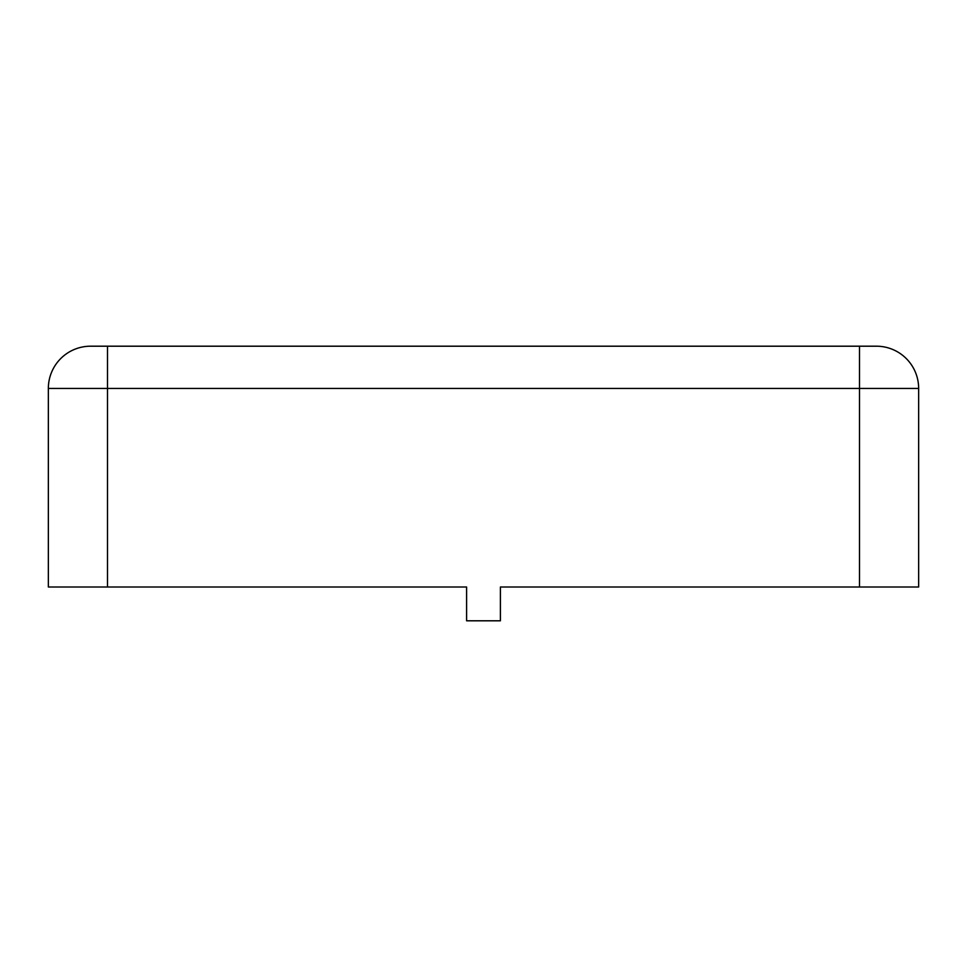 <?xml version="1.0" encoding="UTF-8"?>
<svg xmlns="http://www.w3.org/2000/svg" width="967" height="967" viewBox="0 0 967 967"><rect width="100%" height="100%" fill="white"/><g stroke="black" fill="none" stroke-linecap="round" stroke-linejoin="round"><path stroke-width="1.45" d="M918.65 388.444A42.246 42.246 0 0 0 876.404 346.198L859.506 346.198L859.506 388.444L48.35 388.444A42.246 42.246 0 0 1 90.596 346.198L107.494 346.198L90.596 346.198A42.246 42.246 0 0 0 48.35 388.444L48.35 587.005L466.602 587.005L466.602 620.802L500.398 620.802L500.398 587.005L918.65 587.005L918.65 388.444L859.506 388.444L859.506 587.005M876.404 346.198L107.494 346.198L107.494 587.005"/></g></svg>
